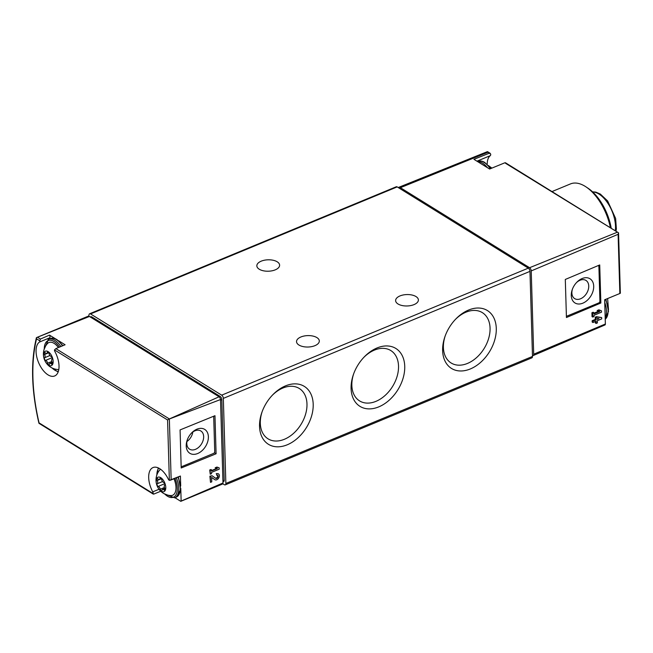 <?xml version="1.0" encoding="UTF-8"?>
<svg xmlns="http://www.w3.org/2000/svg" width="653" height="653" viewBox="0 0 653 653"><rect width="100%" height="100%" fill="white"/><g stroke="black" fill="none" stroke-linecap="round" stroke-linejoin="round"><path stroke-width="0.98" d="M215.506 478.184C217.31 477.939 217.963 476.927 217.457 475.155M216.649 475.221L216.608 473.841A3.42 2.359 -58.2 0 1 218.494 473.89A3.42 2.359 -58.2 0 1 218.698 478.037A3.42 2.359 -58.2 0 1 214.894 479.702A3.42 2.359 -58.2 0 1 214.804 479.645L211.621 477.367L211.76 481.832L210.503 482.355L210.323 476.445L212.062 475.727L215.686 478.314A1.82 1.257 -58.2 0 0 215.735 478.347A1.82 1.257 -58.2 0 0 217.759 477.457A1.82 1.257 -58.2 0 0 217.653 475.245A1.82 1.257 -58.2 0 0 216.649 475.221L216.608 473.841M211.621 477.408L214.6 479.514M218.306 473.792L216.225 473.605M210.503 482.355L209.907 476.184L212.062 475.727M181.199 467.981L216.094 453.77L214.968 415.708L180.073 429.919L181.199 467.981M159.03 489.26L152.761 491.856A18.635 9.738 67.5 0 1 153.022 467.556A18.635 9.738 67.5 0 1 168.294 479.122A2.073 1.086 67.5 0 0 169.364 480.355L180.399 476.029A2.073 1.086 67.5 0 1 180.179 476.192A2.073 1.086 67.5 0 1 179.918 476.233M220.51 399.554L168.743 419.226L219.081 396.779A2.588 1.355 67.5 0 1 220.51 399.554L222.991 482.983L181.142 501.039L180.767 488.346M180.693 485.963L180.399 476.029M210.258 474.2L209.719 470.005L210.984 469.491L211.433 471.025L217.359 468.568L215.523 468.03L217.318 467.287L219.147 467.826L219.188 469.205L211.474 472.405L211.515 473.686L210.258 474.2L210.144 470.266L211.401 469.744M211.425 470.609L216.812 468.413M215.523 468.03L215.139 467.793L216.951 467.058L219.147 467.826M88.669 316.232A155.308 81.176 67.5 0 1 89.086 314.509A2.588 1.355 67.5 0 1 89.624 313.775A2.588 1.355 67.5 0 1 90.547 313.93L221.677 395.163A2.588 1.355 67.5 0 1 223.334 398.387L225.865 483.465A2.588 1.355 67.5 0 1 225.261 484.869A2.588 1.355 67.5 0 1 224.338 484.714L222.779 483.751M89.624 313.775L396.257 186.758A2.588 1.355 67.5 0 1 397.179 186.905L528.31 268.138A2.588 1.355 67.5 0 1 529.967 271.37L532.489 356.44A2.588 1.355 67.5 0 1 531.893 357.844L225.261 484.869M38.919 423.201C31.401 390.6 30.569 362.08 36.429 337.642L87.886 316.33A5.175 2.71 67.5 0 1 89.437 316.468L36.429 337.642L36.56 338.817L39.809 340.825A2.073 1.086 67.5 0 1 39.441 342.058A18.635 9.738 67.5 0 0 38.96 363.443A18.635 9.738 67.5 0 0 54.672 375.965A18.635 9.738 67.5 0 0 54.942 351.665A2.073 1.086 67.5 0 1 54.485 349.918L167.576 419.977L168.743 419.226M152.761 491.856A2.073 1.086 67.5 0 1 153.21 493.603L39.058 422.883A152.916 79.927 -112.5 0 1 36.56 338.817M58.46 340.662L65.096 344.768L55.848 348.62L54.485 349.918M181.142 501.039A2.588 1.355 67.5 0 1 180.799 501.324A2.588 1.355 67.5 0 1 180.791 501.333L222.387 484.102A2.588 1.355 67.5 0 0 222.991 482.983M160.752 491.227L153.871 494.06M174.931 497.7L180.791 501.333M219.081 396.779L89.437 316.468M39.809 340.825L40.404 339.054L49.514 335.12A2.073 1.086 67.5 0 1 49.636 337.838L39.441 342.058M55.619 338.899L49.514 335.12M90.253 316.966L90.84 316.729A2.588 1.355 67.5 0 1 91.763 316.876L220.151 396.412A2.588 1.355 67.5 0 1 221.808 399.636L224.199 480.241A2.588 1.355 67.5 0 1 223.595 481.645L222.959 481.906M48.012 339.536A18.635 9.738 67.5 0 1 49.636 337.838M216.094 453.77L214.388 452.709M213.384 416.353A1.551 1.069 -58.2 0 1 213.711 417.104L214.731 451.582A1.551 1.069 -58.2 0 1 213.547 453.435L182.154 466.438A1.551 1.069 -58.2 0 1 181.297 466.422A1.551 1.069 -58.2 0 1 181.15 466.299M180.081 430.229A1.551 1.069 -58.2 0 1 180.367 429.796M197.663 453.525A14.064 9.697 121.8 0 0 207.948 433.919A14.064 9.697 121.8 0 0 191.704 432.841A14.064 9.697 121.8 0 0 187.191 440.138A14.064 9.697 121.8 0 0 197.663 453.525M186.929 441.542A10.701 7.379 121.8 0 0 192.847 431.984M187.378 439.608A10.701 7.379 121.8 0 0 189.59 449.166A10.701 7.379 121.8 0 0 195.5 449.329A10.701 7.379 121.8 0 0 203.148 440.285A10.701 7.379 121.8 0 0 200.863 430.98A10.701 7.379 121.8 0 0 191.321 433.249M378.789 406.868A34.054 23.484 121.8 0 0 403.701 359.411A34.054 23.484 121.8 0 0 364.374 356.799A34.054 23.484 121.8 0 0 353.428 374.471A34.054 23.484 121.8 0 0 378.789 406.868M287.247 444.791A34.054 23.484 121.8 0 0 312.158 397.334A34.054 23.484 121.8 0 0 272.832 394.722A34.054 23.484 121.8 0 0 261.886 412.394A34.054 23.484 121.8 0 0 287.247 444.791M470.331 368.953A34.054 23.484 121.8 0 0 495.243 321.488A34.054 23.484 121.8 0 0 455.916 318.884A34.054 23.484 121.8 0 0 444.971 336.556A34.054 23.484 121.8 0 0 470.331 368.953M261.216 261.167A11.387 5.706 178.3 0 1 273.142 260.253A11.387 5.706 178.3 0 1 279.615 265.175A11.387 5.706 178.3 0 1 268.399 271.215A11.387 5.706 178.3 0 1 256.841 265.844A11.387 5.706 178.3 0 1 261.216 261.167M300.911 336.972A11.387 5.706 178.3 0 1 312.836 336.05A11.387 5.706 178.3 0 1 319.309 340.98A11.387 5.706 178.3 0 1 308.094 347.021A11.387 5.706 178.3 0 1 296.535 341.65A11.387 5.706 178.3 0 1 300.911 336.972M399.995 295.923A11.387 5.706 178.3 0 1 411.921 295.009A11.387 5.706 178.3 0 1 418.393 299.931A11.387 5.706 178.3 0 1 407.178 305.971A11.387 5.706 178.3 0 1 395.62 300.609A11.387 5.706 178.3 0 1 399.995 295.923M160.483 469.189A14.464 7.558 -112.5 0 0 160.034 469.621A15.533 15.533 0 0 0 170.784 495.57A14.464 7.558 -112.5 0 0 173.967 478.763M160.769 477.67A7.82 4.089 -112.5 0 0 156.9 485.236A7.82 4.089 -112.5 0 0 165.233 490.395A7.82 4.089 -112.5 0 0 160.769 477.67M157.185 480.502A2.588 1.355 67.5 0 1 157.283 483.734A1.461 0.759 67.5 0 0 157.169 485.179A1.461 0.759 67.5 0 0 158.214 486.395A2.588 1.355 67.5 0 1 160.254 489.244A1.461 0.759 67.5 0 0 161.675 490.836A1.461 0.759 67.5 0 0 162.001 490.33A2.588 1.355 67.5 0 1 162.573 489.432A2.588 1.355 67.5 0 1 163.944 489.946A1.461 0.759 67.5 0 0 164.719 490.24A1.461 0.759 67.5 0 0 164.752 488.362A2.588 1.355 67.5 0 1 164.654 485.13A1.461 0.759 67.5 0 0 164.768 483.685A1.461 0.759 67.5 0 0 163.723 482.469A2.588 1.355 67.5 0 1 161.683 479.62A1.461 0.759 67.5 0 0 160.263 478.037A1.461 0.759 67.5 0 0 159.936 478.543A2.588 1.355 67.5 0 1 159.365 479.441A2.588 1.355 67.5 0 1 157.993 478.918A1.461 0.759 67.5 0 0 157.218 478.633A1.461 0.759 67.5 0 0 157.185 480.502L161.364 478.771M58.419 347.543A14.464 7.558 -112.5 0 0 54.101 343.364A14.464 7.558 -112.5 0 0 47.424 343.6A15.533 15.533 0 0 0 58.174 369.549A14.464 7.558 -112.5 0 0 58.794 369.533M48.159 351.649A7.82 4.089 -112.5 0 0 44.29 359.207A7.82 4.089 -112.5 0 0 52.624 364.374A7.82 4.089 -112.5 0 0 48.159 351.649M44.575 354.481A2.588 1.355 67.5 0 1 44.673 357.713A1.461 0.759 67.5 0 0 44.559 359.158A1.461 0.759 67.5 0 0 45.604 360.374A2.588 1.355 67.5 0 1 47.645 363.223A1.461 0.759 67.5 0 0 49.065 364.815A1.461 0.759 67.5 0 0 49.391 364.309A2.588 1.355 67.5 0 1 49.963 363.411A2.588 1.355 67.5 0 1 51.334 363.925A1.461 0.759 67.5 0 0 52.109 364.211A1.461 0.759 67.5 0 0 52.142 362.342A2.588 1.355 67.5 0 1 52.044 359.109A1.461 0.759 67.5 0 0 52.158 357.664A1.461 0.759 67.5 0 0 51.114 356.448A2.588 1.355 67.5 0 1 49.073 353.599A1.461 0.759 67.5 0 0 47.653 352.016A1.461 0.759 67.5 0 0 47.326 352.522A2.588 1.355 67.5 0 1 46.755 353.412A2.588 1.355 67.5 0 1 45.384 352.898A1.461 0.759 67.5 0 0 44.608 352.612A1.461 0.759 67.5 0 0 44.575 354.481L48.755 352.751M445.215 335.879A29.622 20.431 121.8 0 0 451.125 362.986A29.622 20.431 121.8 0 0 467.491 363.427A29.622 20.431 121.8 0 0 488.664 338.393A29.622 20.431 121.8 0 0 482.33 312.624A29.622 20.431 121.8 0 0 455.419 319.399M262.131 411.716A29.622 20.431 121.8 0 0 268.048 438.832A29.622 20.431 121.8 0 0 284.406 439.273A29.622 20.431 121.8 0 0 305.58 414.231A29.622 20.431 121.8 0 0 299.245 388.462A29.622 20.431 121.8 0 0 272.342 395.236M353.673 373.794A29.622 20.431 121.8 0 0 359.583 400.909A29.622 20.431 121.8 0 0 375.948 401.35A29.622 20.431 121.8 0 0 397.122 376.316A29.622 20.431 121.8 0 0 390.788 350.539A29.622 20.431 121.8 0 0 363.876 357.322M209.719 470.005L210.144 470.266M209.907 476.184L210.323 476.445M600.858 303.008L599.723 264.947L565.302 279.451L566.437 317.513L600.858 303.008L599.576 302.217M398.24 187.566A5.159 2.694 67.5 0 1 398.567 187.387A5.159 2.694 67.5 0 1 400.395 187.689L529.575 267.714A2.563 1.339 67.5 0 1 531.224 270.913L533.697 354.204L605.372 324.002L604.654 299.768L619.852 293.491L618.097 234.313L618.554 232.835L505.553 163.291M592.769 317.064L592.034 316.607L591.92 312.754L593.136 312.24L593.879 312.705L593.92 313.954L599.707 311.563L597.919 311.032L599.666 310.306L601.462 310.836L601.503 312.183L593.961 315.301L593.993 316.558L592.769 317.064L592.655 313.211L593.879 312.705M593.895 313.195L598.564 311.228M597.919 311.032L597.144 310.559L598.883 309.824L601.462 310.836M596.156 323.439L596.091 321.219L592.932 322.533L592.891 321.178L596.05 319.872L595.985 317.66L597.209 317.154L601.658 317.554L601.699 318.901L597.315 320.713L597.381 322.925L596.156 323.439L595.397 322.966L595.356 321.529M592.932 322.533L592.198 322.076L592.157 320.729L595.291 319.407L595.226 317.195L596.442 316.681L601.658 317.554M487.195 164.336A18.382 9.607 67.5 0 1 490.281 155.659A2.588 1.355 67.5 0 0 490.697 154.084L489.326 153.186L473.931 159.316L489.619 169.037L504.834 162.793M400.395 187.689L487.897 152.296L487.342 151.667L489.326 153.186M620.081 293.042L619.852 293.491L620.081 293.042M605.372 324.002A1.763 0.922 67.5 0 1 604.964 324.957L533.101 355.591A2.563 1.339 67.5 0 1 532.464 355.583M533.697 354.204A2.563 1.339 67.5 0 1 533.101 355.591M610.4 227.775A41.155 21.508 -112.5 0 0 585.961 186.856A41.155 21.508 -112.5 0 0 585.161 186.342A41.155 21.508 -112.5 0 0 570.469 183.917L551.973 191.582M611.232 228.289A38.568 20.161 -112.5 0 0 588.018 188.219L585.961 186.856M591.92 312.754L592.655 313.211M598.883 309.824L599.666 310.306M592.157 320.729L592.891 321.178M595.291 319.407L596.05 319.872M595.226 317.195L595.985 317.66M596.442 316.681L597.209 317.154M598.989 318.656L597.275 319.366L597.25 318.501L598.989 318.656M597.968 265.689A1.551 1.069 -58.2 0 1 598.491 265.795A1.551 1.069 -58.2 0 1 598.899 266.612L599.919 301.09A1.551 1.069 -58.2 0 1 598.736 302.943L567.335 315.946A1.551 1.069 -58.2 0 1 566.478 315.921A1.551 1.069 -58.2 0 1 566.388 315.856L566.478 315.921M582.117 278.545A14.235 9.819 -58.2 0 1 593.626 288.128A14.235 9.819 -58.2 0 1 579.489 303.996A14.235 9.819 -58.2 0 1 572.248 289.63A14.235 9.819 -58.2 0 1 576.828 282.243A14.235 9.819 -58.2 0 1 582.117 278.545M576.419 282.676A10.701 7.379 -58.2 0 1 580.035 280.259A10.701 7.379 -58.2 0 1 585.945 280.415A10.701 7.379 -58.2 0 1 586.582 293.401A10.701 7.379 -58.2 0 1 574.673 298.609A10.701 7.379 -58.2 0 1 572.452 289.075M171.159 479.898L169.356 419.25M397.179 186.905L90.547 313.93M169.364 480.355L167.576 419.977M55.848 348.62L169.127 418.793M37.507 337.258L40.404 339.054M219.147 396.828L220.151 396.412M220.534 400.167L221.808 399.636M90.767 317.293L91.763 316.876M222.926 480.771L224.199 480.241M529.967 271.37L223.334 398.387M528.31 268.138L221.677 395.163M532.489 356.44L225.865 483.465M178.383 476.935L180.677 489.717L176.269 497.145A17.598 9.199 -112.5 0 0 177.926 477.123M176.269 497.145L174.637 497.823A17.598 9.199 -112.5 0 0 176.302 477.8M158.761 468.136A16.57 8.66 -112.5 0 0 156.875 474.927M164.793 494.043A16.57 8.66 -112.5 0 0 175.755 495.178A16.57 8.66 -112.5 0 0 174.98 478.347M62.508 345.845A17.598 9.199 -112.5 0 0 56.468 339.642A17.598 9.199 -112.5 0 0 50.183 338.605C52.232 337.781 54.517 338.132 57.04 339.658L62.949 345.666M60.876 346.523A17.598 9.199 -112.5 0 0 54.836 340.319A17.598 9.199 -112.5 0 0 48.551 339.282L44.069 349.526M59.529 347.086A16.57 8.66 -112.5 0 0 54.052 341.552A16.57 8.66 -112.5 0 0 44.265 348.906M52.183 368.023A16.57 8.66 -112.5 0 0 58.321 371.5M160.85 478.159L159.936 478.543M162.524 481.563L157.283 483.734M164.768 483.685L158.214 486.395M164.409 487.53L160.254 489.244M165.054 489.481L163.944 489.946M48.232 352.138L47.326 352.522M49.914 355.542L44.673 357.713M52.158 357.664L45.604 360.374M51.799 361.501L47.645 363.223M52.444 363.46L51.334 363.925M531.224 270.913L618.097 234.313M529.575 267.714L617.077 232.321M615.281 230.795A25.883 13.533 -112.5 0 0 598.907 194.023A25.883 13.533 -112.5 0 0 592.679 191.941M476.943 161.185L490.281 155.659M490.305 168.76A17.598 9.199 -112.5 0 0 484.2 162.458A17.598 9.199 -112.5 0 0 477.914 161.413C479.963 160.597 482.249 160.948 484.771 162.466L490.746 168.58M487.407 167.666A17.598 9.199 -112.5 0 0 482.575 163.128A17.598 9.199 -112.5 0 0 477.825 161.732M605.233 319.227A17.598 9.199 -112.5 0 0 605.453 299.458M605.192 317.897A17.598 9.199 -112.5 0 0 604.735 302.412M605.021 312.077A16.57 8.66 -112.5 0 0 604.956 309.946M38.992 423.315L153.308 494.125M180.179 476.192L170.376 480.257M158.246 467.891L156.679 475.547M164.221 493.75L174.637 497.823M50.183 338.605L48.551 339.282M51.611 367.729L58.133 372.03M161.283 478.641L159.365 479.441M164.817 488.501L162.573 489.432M48.673 352.62L46.755 353.412M52.207 362.48L49.963 363.411M505.406 162.728L618.342 232.688M487.603 151.7L490.166 153.292M620.35 293.221L618.554 232.843M487.342 151.667L398.567 187.387M592.557 191.827L595.781 192.104L600.336 194.063L607.641 200.969L615.64 218.494L616.375 228.901L616.008 231.244M604.654 299.784L620.146 293.368M488.362 165.519L491.88 168.115M607.633 298.552L608.49 309.669M605.911 299.27L608.498 311.261L605.233 319.26"/></g></svg>
